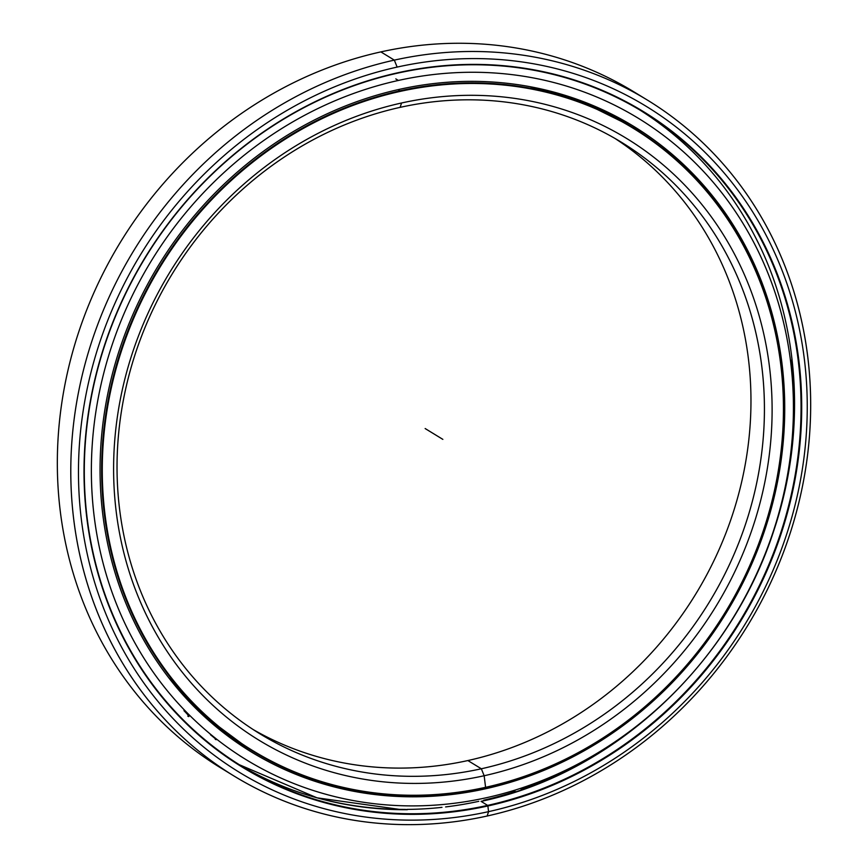 <?xml version="1.0" encoding="UTF-8"?>
<svg xmlns="http://www.w3.org/2000/svg" width="868" height="868" viewBox="0 0 868 868"><rect width="100%" height="100%" fill="white"/><g stroke="black" fill="none" stroke-linecap="round" stroke-linejoin="round"><path stroke-width="1.3" d="M253.315 729.641A346.636 314.715 121.4 0 0 467.874 760.552A346.636 314.715 -58.6 0 1 253.315 729.641M485.462 787.677L485.581 787.319A364.712 331.12 121.4 0 0 780.755 364.593A364.712 331.12 121.4 0 0 400.137 91.411A364.712 331.12 121.4 0 0 104.963 514.138A364.712 331.12 121.4 0 0 485.581 787.319A364.712 331.12 -58.6 0 1 104.963 514.138A364.712 331.12 -58.6 0 1 400.137 91.411L399.898 90.836A365.211 331.576 121.4 0 0 104.334 514.127A365.211 331.576 121.4 0 0 485.462 787.677A365.211 331.576 -58.6 0 1 252.252 750.885A365.211 331.576 -58.6 0 1 110.876 386.911A365.211 331.576 -58.6 0 1 399.898 90.836L397.989 89.664L399.898 90.836A365.211 331.576 -58.6 0 1 633.108 127.629A365.211 331.576 -58.6 0 1 774.484 491.603A365.211 331.576 -58.6 0 1 485.462 787.677L485.462 787.677A365.211 331.576 121.4 0 0 781.026 364.386A365.211 331.576 121.4 0 0 399.898 90.836L400.137 91.411A364.712 331.12 -58.6 0 1 780.755 364.593A364.712 331.12 -58.6 0 1 485.581 787.319L484.16 775.742L481.339 768.777L467.874 760.552L481.339 768.777A346.636 314.715 -58.6 0 1 119.589 509.136A346.636 314.715 -58.6 0 1 400.126 107.361A346.636 314.715 121.4 0 0 125.795 388.387A346.636 314.715 121.4 0 0 259.988 733.851A346.636 314.715 121.4 0 0 481.339 768.777L484.16 775.742L481.339 768.777A346.636 314.715 121.4 0 0 755.659 487.751A346.636 314.715 121.4 0 0 621.477 142.287A346.636 314.715 121.4 0 0 400.126 107.361L401.559 102.988A352.582 320.108 121.4 0 0 116.203 511.653A352.582 320.108 121.4 0 0 484.16 775.742A352.582 320.108 -58.6 0 1 116.203 511.653A352.582 320.108 -58.6 0 1 401.559 102.988A352.582 320.108 -58.6 0 1 769.515 367.077A352.582 320.108 -58.6 0 1 484.16 775.742A352.582 320.108 121.4 0 0 769.515 367.077A352.582 320.108 121.4 0 0 401.559 102.988L400.126 107.361A346.636 314.715 -58.6 0 1 761.876 367.001A346.636 314.715 -58.6 0 1 481.339 768.777L467.874 760.552A346.636 314.715 121.4 0 0 741.239 483.715A346.636 314.715 121.4 0 0 614.696 138.262A346.636 314.715 -58.6 0 1 741.239 483.715A346.636 314.715 -58.6 0 1 467.874 760.552M658.899 145.878A365.211 331.576 121.4 0 0 631.296 126.533A365.211 331.576 -58.6 0 1 658.899 145.878M529.947 86.681L581.571 101.697L629.495 125.415A365.211 331.576 121.4 0 0 529.892 86.67A365.211 331.576 -58.6 0 1 629.495 125.415L633.108 127.629M252.252 750.885L248.639 748.683A365.211 331.576 -58.6 0 1 168.707 677.724A365.211 331.576 121.4 0 0 248.639 748.683L205.651 716.849L168.739 677.756M791.442 360.242A384.079 348.697 -58.6 0 1 793.623 392.119A384.079 348.697 121.4 0 0 791.442 360.242M793.753 399.345A384.079 348.697 -58.6 0 1 792.734 430.853A384.079 348.697 121.4 0 0 793.753 399.345M595.491 754.238A384.079 348.697 -58.6 0 1 592.063 756.299A384.079 348.697 121.4 0 0 595.491 754.238M585.401 760.184A384.079 348.697 -58.6 0 1 557.31 774.733A384.079 348.697 121.4 0 0 585.401 760.184M550.93 777.641A384.079 348.697 -58.6 0 1 521.082 789.435A384.079 348.697 121.4 0 0 550.93 777.641M515.256 791.399A384.079 348.697 -58.6 0 1 483.726 800.22A384.079 348.697 121.4 0 0 515.256 791.399M478.8 801.327A384.079 348.697 -58.6 0 1 445.609 806.925A384.079 348.697 121.4 0 0 478.8 801.327M441.986 807.348A384.079 348.697 -58.6 0 1 406.766 809.399A384.079 348.697 121.4 0 0 441.986 807.348M405.595 809.41A384.079 348.697 -58.6 0 1 311.026 796.097A384.079 348.697 121.4 0 0 405.595 809.41M234.827 762.354A384.079 348.697 -58.6 0 1 232.83 761.117A384.079 348.697 121.4 0 0 234.827 762.354L232.83 761.117M311.569 796.26A383.775 348.437 121.4 0 0 401.765 809.703A383.775 348.437 121.4 0 0 403.75 809.714A383.775 348.437 -58.6 0 1 311.569 796.26M481.035 801.359A383.775 348.437 121.4 0 0 670.997 695.941A383.775 348.437 -58.6 0 1 481.035 801.359L487.632 805.395A383.775 348.426 -58.6 0 1 87.125 517.936A383.775 348.426 -58.6 0 1 397.728 73.118A383.775 348.426 121.4 0 0 94.004 384.253A383.775 348.426 121.4 0 0 242.563 766.737A383.775 348.426 121.4 0 0 487.632 805.395L487.87 805.981L487.632 805.395A383.775 348.426 121.4 0 0 791.356 494.272A383.775 348.426 121.4 0 0 642.797 111.788A383.775 348.426 121.4 0 0 397.728 73.118L397.848 72.76A384.274 348.882 121.4 0 0 86.843 518.153A384.274 348.882 121.4 0 0 487.87 805.981A384.274 348.882 121.4 0 0 798.875 360.578A384.274 348.882 121.4 0 0 397.848 72.76L397.728 73.118A383.775 348.426 -58.6 0 1 798.235 360.578A383.775 348.426 -58.6 0 1 487.632 805.395L487.87 805.981A384.274 348.882 -58.6 0 1 86.843 518.153A384.274 348.882 -58.6 0 1 397.848 72.76A384.274 348.882 -58.6 0 1 798.875 360.578A384.274 348.882 -58.6 0 1 487.87 805.981L488.565 811.645L487.143 816.018A396.155 359.667 121.4 0 0 807.761 356.846A396.155 359.667 121.4 0 0 394.322 60.12L397.143 67.086A390.22 354.274 -58.6 0 1 804.376 359.363A390.22 354.274 -58.6 0 1 488.565 811.645A390.22 354.274 -58.6 0 1 81.342 519.368A390.22 354.274 -58.6 0 1 397.143 67.086L394.322 60.12A396.155 359.667 -58.6 0 1 647.3 100.026A396.155 359.667 -58.6 0 1 800.654 494.847A396.155 359.667 -58.6 0 1 487.143 816.018A396.155 359.667 -58.6 0 1 234.165 776.1A396.155 359.667 -58.6 0 1 80.811 381.28A396.155 359.667 -58.6 0 1 394.322 60.12L380.868 51.896L394.322 60.12A396.155 359.667 121.4 0 0 73.704 519.292A396.155 359.667 121.4 0 0 487.143 816.018L488.565 811.645A390.22 354.274 121.4 0 0 804.376 359.363A390.22 354.274 121.4 0 0 397.143 67.086A390.22 354.274 121.4 0 0 81.342 519.368A390.22 354.274 121.4 0 0 488.565 811.645L487.143 816.018M775.254 525.324A383.775 348.437 121.4 0 0 791.627 356.542A383.775 348.437 -58.6 0 1 775.254 525.324M758.024 242.432A383.775 348.426 121.4 0 0 754.021 234.534A383.775 348.426 121.4 0 0 639.477 109.78A383.775 348.426 -58.6 0 1 758.024 242.432M647.3 100.026L633.835 91.802A396.155 359.667 121.4 0 0 380.868 51.896A396.155 359.667 -58.6 0 1 640.519 96.001M239.275 764.697A383.775 348.426 121.4 0 0 407.331 809.714A383.775 348.426 -58.6 0 1 239.275 764.697L317.026 797.822L401.765 809.703L390.188 809.377M227.481 771.912A396.155 359.667 -58.6 0 1 66.435 377.254A396.155 359.667 -58.6 0 1 380.868 51.896A396.155 359.667 121.4 0 0 67.346 373.056A396.155 359.667 121.4 0 0 220.7 767.876A396.155 359.667 121.4 0 0 227.481 771.912M395.797 78.89L398.358 80.453A375.909 341.287 -58.6 0 1 638.403 118.33A375.909 341.287 -58.6 0 1 783.923 492.97A375.909 341.287 -58.6 0 1 486.427 797.714A375.909 341.287 -58.6 0 1 246.393 759.836A375.909 341.287 -58.6 0 1 100.872 385.208A375.909 341.287 -58.6 0 1 398.358 80.453L395.797 78.89M399.454 89.339A366.6 332.835 121.4 0 0 109.335 386.542A366.6 332.835 121.4 0 0 251.243 751.894A366.6 332.835 121.4 0 0 485.342 788.828L483.986 788.003L485.342 788.828A366.6 332.835 121.4 0 0 775.46 491.635A366.6 332.835 121.4 0 0 633.553 126.272A366.6 332.835 121.4 0 0 399.454 89.339A366.6 332.835 -58.6 0 1 782.035 363.931A366.6 332.835 -58.6 0 1 485.342 788.828A366.6 332.835 -58.6 0 1 102.76 514.247A366.6 332.835 -58.6 0 1 399.454 89.339M641.485 131.6L632.164 125.426M669.065 152.942L663.488 147.636M693.977 176.681L689.355 171.137M715.026 201.126L712.487 197.557M187.813 716.176C190.114 717.456 188.833 715.623 183.962 710.664M215.21 739.21C217.456 740.567 215.882 739.08 210.479 734.751M239.525 755.594L246.393 759.836M486.427 797.714A375.909 341.287 121.4 0 0 790.661 362.021A375.909 341.287 121.4 0 0 398.358 80.453A375.909 341.287 121.4 0 0 94.135 516.156A375.909 341.287 121.4 0 0 486.427 797.714M425.146 428.542L442.854 439.371M754.021 234.534C799.743 320.965 807.186 430.213 774.332 529.024C731.594 663.684 613.622 773.486 481.349 801.327M234.165 776.1L220.7 767.876M638.403 118.33L635.387 116.486"/></g></svg>
